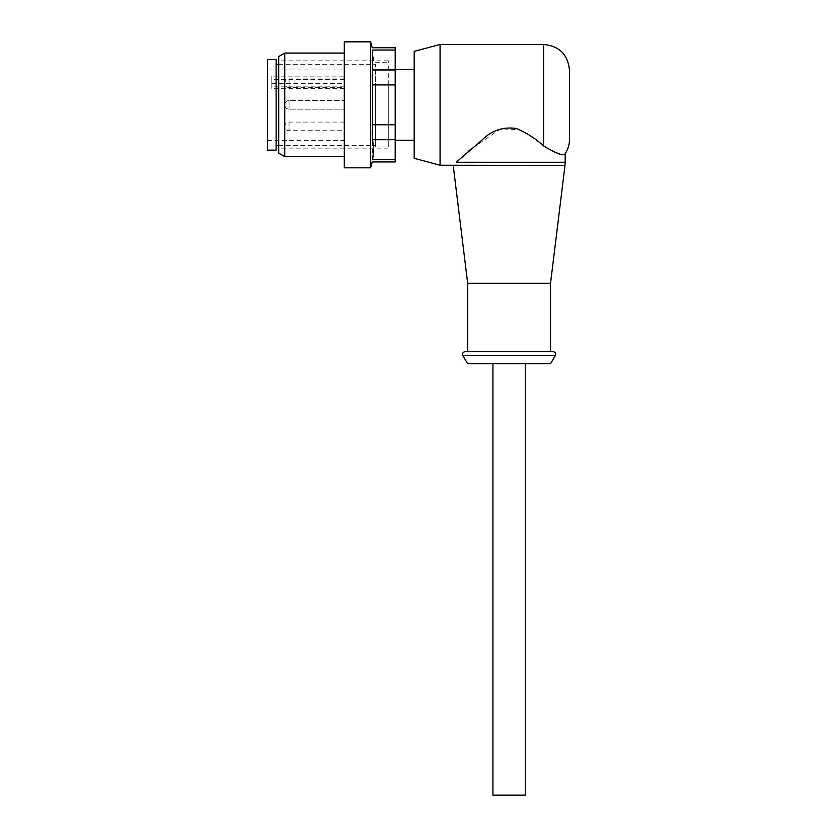 <?xml version="1.0" encoding="UTF-8"?>
<svg xmlns="http://www.w3.org/2000/svg" width="837" height="837" viewBox="0 0 837 837"><rect width="100%" height="100%" fill="white"/><g stroke="black" fill="none" stroke-linecap="round" stroke-linejoin="round"><path stroke-width="0.63" stroke-dasharray="4.18 3.14" d="M271.805 83.449L344.289 83.449L344.289 76.125L271.805 76.125L271.805 88.356L271.805 76.125M388.295 84.631L388.295 146.988L388.295 84.631M375.353 84.631L375.353 146.988L375.353 84.631M375.353 124.284L375.353 64.282L375.353 124.284M276.126 85.395L276.126 145.397L276.126 85.395M395.2 87.875L395.2 140.218L395.2 87.875M414.189 87.875L414.189 140.218L414.189 87.875M276.126 150.147L276.126 59.542M267.495 150.147L267.495 59.542M267.495 122.014L267.495 69.032L267.495 122.014M344.289 83.449L344.289 76.125M344.289 79.128L344.289 87.582L344.289 79.128M344.289 100.702L344.289 109.155L344.289 100.702M344.289 122.275L344.289 130.729L344.289 122.275M395.2 161.949L395.2 47.73M395.2 159.637L372.643 159.637L372.643 139.716C372.057 136.264 372.057 131.283 372.643 124.765L372.643 84.914C372.057 78.396 372.057 73.415 372.643 69.963L395.2 69.963M278.711 143.462L278.711 60.829L278.711 143.462M388.295 143.462L388.295 60.829L388.295 143.462M278.711 56.55L278.711 153.129M284.747 156.613L284.747 53.066M344.289 59.406L344.289 156.613L344.289 59.406M344.289 41.85L344.289 167.829M370.624 41.85L370.624 167.829M395.2 50.042L372.643 50.042L373.626 59.396L372.643 69.963M543.621 44.434L543.621 145.994C557.16 153.903 564.347 156.467 565.184 153.673C563.824 156.373 556.636 153.82 543.621 145.994L535.994 139.852L519.85 129.704L500.453 128.867L470.31 149.645M468.249 151.445L456.228 162.273L565.195 162.273M550.526 283.325L467.684 283.325M467.684 351.624L489.247 351.624M465.1 351.624L550.526 351.624M550.62 363.708L467.59 363.708M509.105 363.708L492.92 363.708L509.105 363.708M569.505 139.36L569.505 70.329M414.189 158.308L414.189 51.371M440.074 165.245L440.074 44.434M492.92 795.15L525.28 795.15M344.289 79.515L271.805 79.515M344.289 86.839L271.805 86.839M289.068 100.702L289.068 109.155L289.068 100.702M289.068 122.275L289.068 130.729L289.068 122.275M289.068 79.128L289.068 87.582L289.068 79.128M372.643 84.914L395.2 84.914M372.643 124.765L395.2 124.765M372.643 139.716L395.2 139.716M453.204 165.423L564.996 165.423M462.851 355.505L555.349 355.505M344.289 88.356L271.805 88.356M375.353 62.691L388.295 62.691M375.353 146.988L388.295 146.988M278.711 64.282L375.353 64.282M278.711 145.397L375.353 145.397M267.495 69.032L344.289 69.032M267.495 140.647L344.289 140.647M289.068 100.524A4.311 4.311 0 0 0 284.747 104.845A4.311 4.311 0 0 0 289.068 109.155L344.289 109.155L289.068 109.155A4.311 4.311 0 0 1 284.747 104.845A4.311 4.311 0 0 1 289.068 100.524L344.289 100.524L289.068 100.524M344.289 122.097L289.068 122.097A4.311 4.311 0 0 0 284.747 126.408A4.311 4.311 0 0 0 289.068 130.729L344.289 130.729M344.289 78.95L289.068 78.95A4.311 4.311 0 0 0 284.747 83.271A4.311 4.311 0 0 0 289.068 87.582L344.289 87.582M388.295 60.829L278.711 60.829M388.295 148.85L278.711 148.85"/><path stroke-width="1.26" d="M276.126 126.554L276.126 150.147L267.495 150.147L267.495 59.542L276.126 59.542L276.126 126.554M370.624 41.85L372.203 47.73L395.2 47.73L395.2 161.949L372.203 161.949L370.624 167.829L370.624 41.85L344.289 41.85L344.289 167.829L370.624 167.829M395.2 50.042L372.643 50.042C372.057 46.977 372.057 46.977 372.643 50.042C372.057 46.977 372.057 46.977 372.643 50.042L372.643 69.963C372.057 73.415 372.057 78.396 372.643 84.914L372.643 124.765C372.057 131.283 372.057 136.264 372.643 139.716L373.626 150.294L372.643 159.637C372.057 162.713 372.057 162.713 372.643 159.637C372.057 162.713 372.057 162.713 372.643 159.637L395.2 159.637M278.711 153.129L278.711 56.55L284.747 53.066L284.747 156.613L278.711 153.129M456.228 162.273C452.168 166.197 452.168 166.197 456.228 162.273C452.168 166.197 452.168 166.197 456.228 162.273L482.217 139.852C491.685 130.373 503.163 126.586 516.649 128.49C527.237 133.167 536.224 138.994 543.621 145.994C557.16 153.903 564.347 156.467 565.184 153.673C563.824 156.373 556.636 153.82 543.621 145.994L543.621 44.434C559.346 45.972 567.967 54.604 569.505 70.329L569.505 139.36C569.474 144.55 568.03 149.321 565.195 153.663L565.195 162.273L456.228 162.273M470.31 149.645L468.249 151.445M453.204 165.423L467.684 283.325L550.526 283.325L564.996 165.423L440.074 165.245L440.074 44.434L543.621 44.434M489.247 351.624L467.684 351.624L467.684 283.325M550.526 283.325L550.526 351.624L553.111 351.624L465.1 351.624C462.861 352.095 462.118 353.392 462.851 355.505L555.349 355.505C556.092 353.392 555.349 352.095 553.111 351.624M462.851 355.505L467.59 363.708L550.62 363.708L555.349 355.505M440.074 44.434L414.189 51.371L414.189 158.308L440.074 165.245M525.28 363.708L525.28 795.15L492.92 795.15L492.92 363.708M372.643 139.716L395.2 139.716M372.643 124.765L395.2 124.765M372.643 84.914L395.2 84.914M372.643 69.963L395.2 69.963M276.126 64.282L278.711 64.282M276.126 145.397L278.711 145.397M395.2 69.461L414.189 69.461M395.2 140.218L414.189 140.218M344.289 156.613L284.747 156.613M344.289 53.066L284.747 53.066M565.195 162.273L564.996 165.423"/></g></svg>

